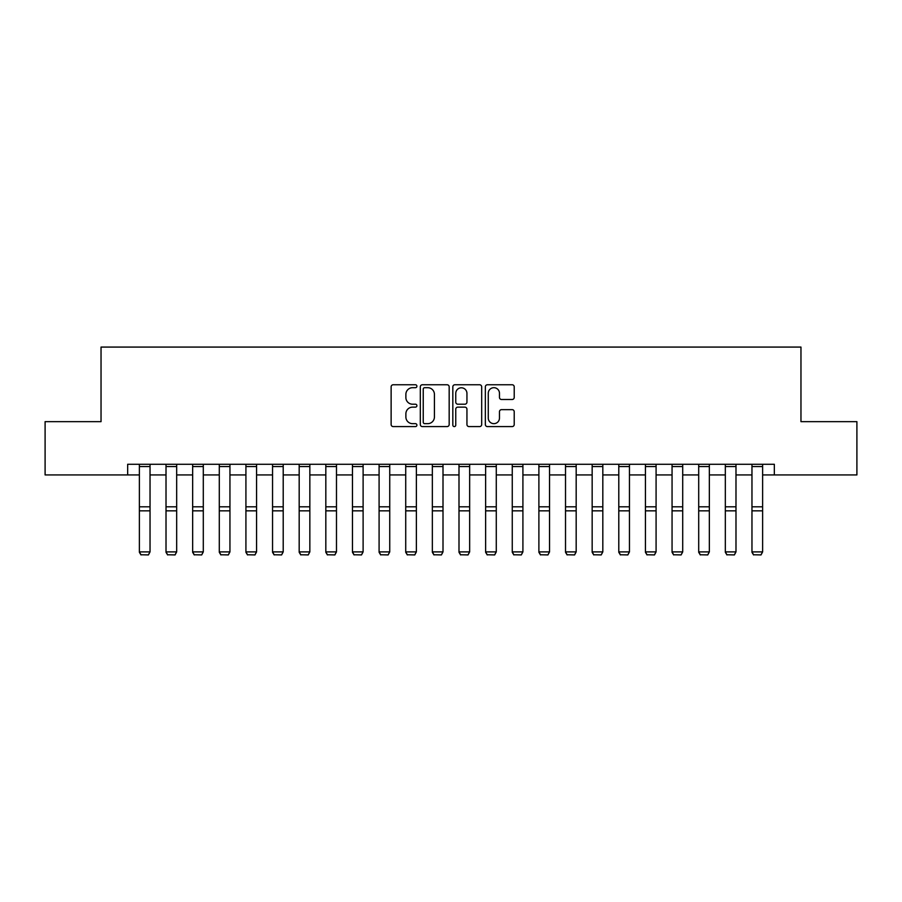 <?xml version="1.0" encoding="UTF-8"?>
<svg xmlns="http://www.w3.org/2000/svg" width="902" height="902" viewBox="0 0 902 902"><rect width="100%" height="100%" fill="white"/><g stroke="black" fill="none" stroke-linecap="round" stroke-linejoin="round"><path stroke-width="1.35" d="M416.904 386.225A1.466 1.466 0 0 0 415.45 384.759L393.227 384.759A2.086 2.086 0 0 0 391.13 386.845L391.13 424.492A2.086 2.086 0 0 0 393.227 426.59L415.45 426.59A1.466 1.466 0 0 0 416.904 425.124A1.466 1.466 0 0 0 415.45 423.658L412.575 423.658A6.697 6.697 0 0 1 405.877 416.972L405.877 413.826A6.697 6.697 0 0 1 412.575 407.14L415.45 407.14A1.466 1.466 0 0 0 416.904 405.674A1.466 1.466 0 0 0 415.45 404.209L412.575 404.209A6.697 6.697 0 0 1 405.877 397.511L405.877 394.377A6.697 6.697 0 0 1 412.575 387.691L415.45 387.691A1.466 1.466 0 0 0 416.904 386.225M512.122 399.507A2.086 2.086 0 0 0 514.219 397.41L514.219 386.845A2.086 2.086 0 0 0 512.122 384.759L487.441 384.759A2.086 2.086 0 0 0 485.355 386.845L485.355 424.492A2.086 2.086 0 0 0 487.441 426.59L512.122 426.59A2.086 2.086 0 0 0 514.219 424.492L514.219 411.74A2.086 2.086 0 0 0 512.122 409.643L501.557 409.643A2.086 2.086 0 0 0 499.471 411.74L499.471 418.066A5.592 5.592 0 0 1 493.879 423.658A5.592 5.592 0 0 1 488.275 418.066L488.275 393.283A5.592 5.592 0 0 1 493.879 387.691A5.592 5.592 0 0 1 499.471 393.283L499.471 397.41A2.086 2.086 0 0 0 501.557 399.507L512.122 399.507M127.667 474.926L45.1 474.926L45.1 421.651L101.035 421.651L101.035 347.078L800.965 347.078L800.965 421.651L856.9 421.651L856.9 474.926L774.333 474.926L774.333 464.271L127.667 464.271L127.667 474.926L139.382 474.926M449.173 386.845A2.086 2.086 0 0 0 447.076 384.759L422.395 384.759A2.086 2.086 0 0 0 420.309 386.845L420.309 424.492A2.086 2.086 0 0 0 422.395 426.59L447.076 426.59A2.086 2.086 0 0 0 449.173 424.492L449.173 386.845M454.924 384.759L479.605 384.759A2.086 2.086 0 0 1 481.691 386.845L481.691 424.492A2.086 2.086 0 0 1 479.605 426.59L469.04 426.59A2.086 2.086 0 0 1 466.943 424.492L466.943 409.226A2.086 2.086 0 0 0 464.857 407.14L457.844 407.14A2.086 2.086 0 0 0 455.758 409.226L455.758 425.124A1.466 1.466 0 0 1 454.292 426.59A1.466 1.466 0 0 1 452.827 425.124L452.827 386.845A2.086 2.086 0 0 1 454.924 384.759M150.036 474.926L166.013 474.926M176.668 474.926L192.656 474.926M203.3 474.926L219.287 474.926M229.942 474.926L245.919 474.926M256.574 474.926L272.551 474.926M283.205 474.926L299.182 474.926M309.837 474.926L325.825 474.926M336.48 474.926L352.457 474.926M363.111 474.926L379.088 474.926M389.743 474.926L405.72 474.926M416.374 474.926L432.351 474.926M443.006 474.926L458.994 474.926M469.649 474.926L485.626 474.926M496.28 474.926L512.257 474.926M522.912 474.926L538.889 474.926M549.543 474.926L565.52 474.926M576.175 474.926L592.163 474.926M602.818 474.926L618.795 474.926M629.449 474.926L645.426 474.926M656.081 474.926L672.058 474.926M682.713 474.926L698.7 474.926M709.344 474.926L725.332 474.926M735.987 474.926L751.964 474.926M762.618 474.926L774.333 474.926M424.695 387.691A1.466 1.466 0 0 0 423.241 389.157L423.241 422.192A1.466 1.466 0 0 0 424.695 423.658L427.728 423.658A6.697 6.697 0 0 0 434.426 416.972L434.426 394.377A6.697 6.697 0 0 0 427.728 387.691L424.695 387.691M466.943 393.385A5.592 5.592 0 0 0 461.35 387.792A5.592 5.592 0 0 0 455.758 393.385L455.758 402.123A2.086 2.086 0 0 0 457.844 404.209L464.857 404.209A2.086 2.086 0 0 0 466.943 402.123L466.943 393.385M139.382 552.272L140.983 554.922L139.382 551.889L150.036 551.889L148.435 554.922L140.983 554.764L148.435 554.922M150.036 464.271L150.036 551.889L148.435 554.764M139.382 464.271L139.382 551.889L140.983 554.764M166.013 552.272L167.614 554.922L166.013 551.889L176.668 551.889L175.078 554.922L167.614 554.764L175.078 554.922M192.656 552.272L194.246 554.922L192.656 551.889L203.3 551.889L201.71 554.922L194.246 554.764L201.71 554.922M219.287 552.272L220.889 554.922L219.287 551.889L229.942 551.889L228.341 554.922L220.889 554.764L228.341 554.922M176.668 464.271L176.668 551.889L175.078 554.764M166.013 464.271L166.013 551.889L167.614 554.764M203.3 464.271L203.3 551.889L201.71 554.764M192.656 464.271L192.656 551.889L194.246 554.764M229.942 464.271L229.942 551.889L228.341 554.764M219.287 464.271L219.287 551.889L220.889 554.764M245.919 552.272L247.52 554.922L245.919 551.889L256.574 551.889L254.973 554.922L247.52 554.764L254.973 554.922M256.574 464.271L256.574 551.889L254.973 554.764M245.919 464.271L245.919 551.889L247.52 554.764M272.551 552.272L274.152 554.922L272.551 551.889L283.205 551.889L281.604 554.922L274.152 554.764L281.604 554.922M283.205 464.271L283.205 551.889L281.604 554.764M272.551 464.271L272.551 551.889L274.152 554.764M299.182 552.272L300.783 554.922L299.182 551.889L309.837 551.889L308.247 554.922L300.783 554.764L308.247 554.922M309.837 464.271L309.837 551.889L308.247 554.764M299.182 464.271L299.182 551.889L300.783 554.764M325.825 552.272L327.415 554.922L325.825 551.889L336.48 551.889L334.879 554.922L327.415 554.764L334.879 554.922M336.48 464.271L336.48 551.889L334.879 554.764M325.825 464.271L325.825 551.889L327.415 554.764M352.457 552.272L354.058 554.922L352.457 551.889L363.111 551.889L361.51 554.922L354.058 554.764L361.51 554.922M363.111 464.271L363.111 551.889L361.51 554.764M352.457 464.271L352.457 551.889L354.058 554.764M379.088 552.272L380.689 554.922L379.088 551.889L389.743 551.889L388.142 554.922L380.689 554.764L388.142 554.922M389.743 464.271L389.743 551.889L388.142 554.764M379.088 464.271L379.088 551.889L380.689 554.764M405.72 552.272L407.321 554.922L405.72 551.889L416.374 551.889L414.773 554.922L407.321 554.764L414.773 554.922M416.374 464.271L416.374 551.889L414.773 554.764M405.72 464.271L405.72 551.889L407.321 554.764M432.351 552.272L433.952 554.922L432.351 551.889L443.006 551.889L441.416 554.922L433.952 554.764L441.416 554.922M443.006 464.271L443.006 551.889L441.416 554.764M432.351 464.271L432.351 551.889L433.952 554.764M458.994 552.272L460.584 554.922L458.994 551.889L469.649 551.889L468.048 554.922L460.584 554.764L468.048 554.922M469.649 464.271L469.649 551.889L468.048 554.764M458.994 464.271L458.994 551.889L460.584 554.764M485.626 552.272L487.227 554.922L485.626 551.889L496.28 551.889L494.679 554.922L487.227 554.764L494.679 554.922M496.28 464.271L496.28 551.889L494.679 554.764M485.626 464.271L485.626 551.889L487.227 554.764M512.257 552.272L513.858 554.922L512.257 551.889L522.912 551.889L521.311 554.922L513.858 554.764L521.311 554.922M522.912 464.271L522.912 551.889L521.311 554.764M512.257 464.271L512.257 551.889L513.858 554.764M538.889 552.272L540.49 554.922L538.889 551.889L549.543 551.889L547.942 554.922L540.49 554.764L547.942 554.922M549.543 464.271L549.543 551.889L547.942 554.764M538.889 464.271L538.889 551.889L540.49 554.764M565.52 552.272L567.121 554.922L565.52 551.889L576.175 551.889L574.585 554.922L567.121 554.764L574.585 554.922M576.175 464.271L576.175 551.889L574.585 554.764M565.52 464.271L565.52 551.889L567.121 554.764M592.163 552.272L593.753 554.922L592.163 551.889L602.818 551.889L601.217 554.922L593.753 554.764L601.217 554.922M602.818 464.271L602.818 551.889L601.217 554.764M592.163 464.271L592.163 551.889L593.753 554.764M618.795 552.272L620.396 554.922L618.795 551.889L629.449 551.889L627.848 554.922L620.396 554.764L627.848 554.922M629.449 464.271L629.449 551.889L627.848 554.764M618.795 464.271L618.795 551.889L620.396 554.764M645.426 552.272L647.027 554.922L645.426 551.889L656.081 551.889L654.48 554.922L647.027 554.764L654.48 554.922M656.081 464.271L656.081 551.889L654.48 554.764M645.426 464.271L645.426 551.889L647.027 554.764M672.058 552.272L673.659 554.922L672.058 551.889L682.713 551.889L681.111 554.922L673.659 554.764L681.111 554.922M682.713 464.271L682.713 551.889L681.111 554.764M672.058 464.271L672.058 551.889L673.659 554.764M698.7 552.272L700.29 554.922L698.7 551.889L709.344 551.889L707.754 554.922L700.29 554.764L707.754 554.922M709.344 464.271L709.344 551.889L707.754 554.764M698.7 464.271L698.7 551.889L700.29 554.764M725.332 552.272L726.922 554.922L725.332 551.889L735.987 551.889L734.386 554.922L726.922 554.764L734.386 554.922M735.987 464.271L735.987 551.889L734.386 554.764M725.332 464.271L725.332 551.889L726.922 554.764M751.964 552.272L753.565 554.922L751.964 551.889L762.618 551.889L761.017 554.922L753.565 554.764L761.017 554.922M762.618 464.271L762.618 551.889L761.017 554.764M751.964 464.271L751.964 551.889L753.565 554.764M150.036 506.811L139.382 506.811M150.036 510.848L139.382 510.848M150.036 466.56L139.382 466.56M176.668 506.811L166.013 506.811M176.668 510.848L166.013 510.848M176.668 466.56L166.013 466.56M203.3 506.811L192.656 506.811M203.3 510.848L192.656 510.848M203.3 466.56L192.656 466.56M229.942 506.811L219.287 506.811M229.942 510.848L219.287 510.848M229.942 466.56L219.287 466.56M256.574 506.811L245.919 506.811M256.574 510.848L245.919 510.848M256.574 466.56L245.919 466.56M283.205 506.811L272.551 506.811M283.205 510.848L272.551 510.848M283.205 466.56L272.551 466.56M309.837 506.811L299.182 506.811M309.837 510.848L299.182 510.848M309.837 466.56L299.182 466.56M336.48 506.811L325.825 506.811M336.48 510.848L325.825 510.848M336.48 466.56L325.825 466.56M363.111 506.811L352.457 506.811M363.111 510.848L352.457 510.848M363.111 466.56L352.457 466.56M389.743 506.811L379.088 506.811M389.743 510.848L379.088 510.848M389.743 466.56L379.088 466.56M416.374 506.811L405.72 506.811M416.374 510.848L405.72 510.848M416.374 466.56L405.72 466.56M443.006 506.811L432.351 506.811M443.006 510.848L432.351 510.848M443.006 466.56L432.351 466.56M469.649 506.811L458.994 506.811M469.649 510.848L458.994 510.848M469.649 466.56L458.994 466.56M496.28 506.811L485.626 506.811M496.28 510.848L485.626 510.848M496.28 466.56L485.626 466.56M522.912 506.811L512.257 506.811M522.912 510.848L512.257 510.848M522.912 466.56L512.257 466.56M549.543 506.811L538.889 506.811M549.543 510.848L538.889 510.848M549.543 466.56L538.889 466.56M576.175 506.811L565.52 506.811M576.175 510.848L565.52 510.848M576.175 466.56L565.52 466.56M602.818 506.811L592.163 506.811M602.818 510.848L592.163 510.848M602.818 466.56L592.163 466.56M629.449 506.811L618.795 506.811M629.449 510.848L618.795 510.848M629.449 466.56L618.795 466.56M656.081 506.811L645.426 506.811M656.081 510.848L645.426 510.848M656.081 466.56L645.426 466.56M682.713 506.811L672.058 506.811M682.713 510.848L672.058 510.848M682.713 466.56L672.058 466.56M709.344 506.811L698.7 506.811M709.344 510.848L698.7 510.848M709.344 466.56L698.7 466.56M735.987 506.811L725.332 506.811M735.987 510.848L725.332 510.848M735.987 466.56L725.332 466.56M762.618 506.811L751.964 506.811M762.618 510.848L751.964 510.848M762.618 466.56L751.964 466.56"/></g></svg>
